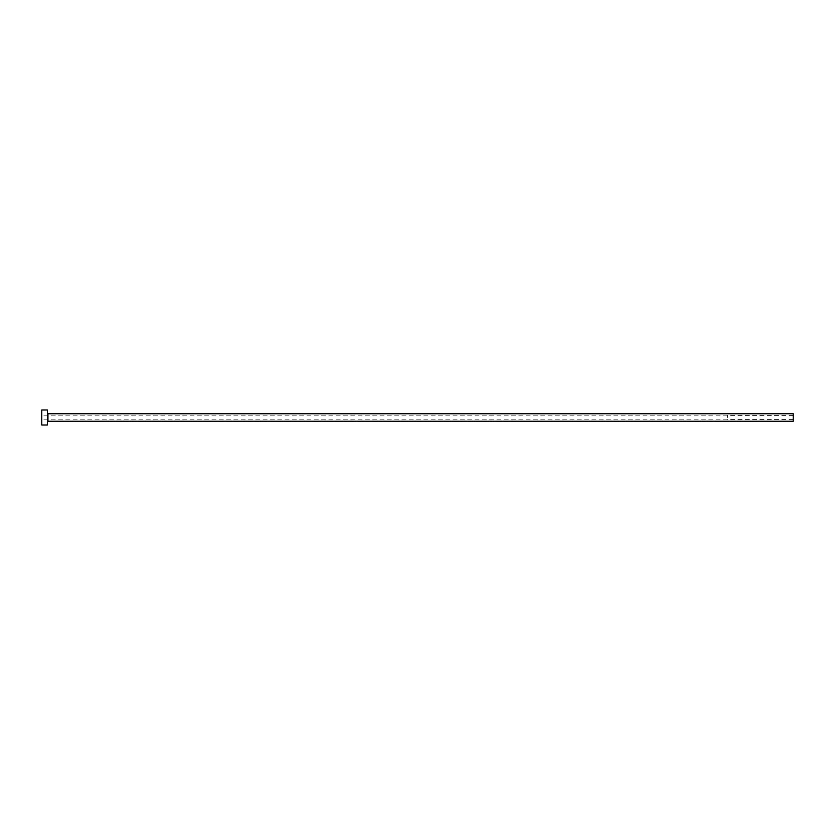 <?xml version="1.0" encoding="UTF-8"?>
<svg xmlns="http://www.w3.org/2000/svg" width="835" height="835" viewBox="0 0 835 835"><rect width="100%" height="100%" fill="white"/><g stroke="black" fill="none" stroke-linecap="round" stroke-linejoin="round"><path stroke-width="0.63" stroke-dasharray="4.17 3.13" d="M727.494 417.5L727.494 415.152L727.494 417.5M793.25 421.257L793.25 413.742M41.75 425.015L41.75 409.985M47.386 425.015L47.386 409.985M47.386 417.5L47.386 421.821L47.386 417.5M41.75 417.5L41.75 419.848L41.75 417.5M793.25 417.5L793.25 419.567L793.25 417.5M47.95 421.257L47.95 413.742M793.25 415.433L727.494 415.433M727.494 415.152L41.75 415.152M727.494 419.848L41.75 419.848M793.25 419.567L727.494 419.567"/><path stroke-width="1.25" d="M47.95 421.257L47.95 413.742L793.25 413.742L793.25 421.257L47.95 421.257L47.386 421.821M47.386 417.5L47.386 425.015L41.75 425.015L41.75 409.985L47.386 409.985L47.386 417.5M47.95 413.742L47.386 413.179"/></g></svg>
